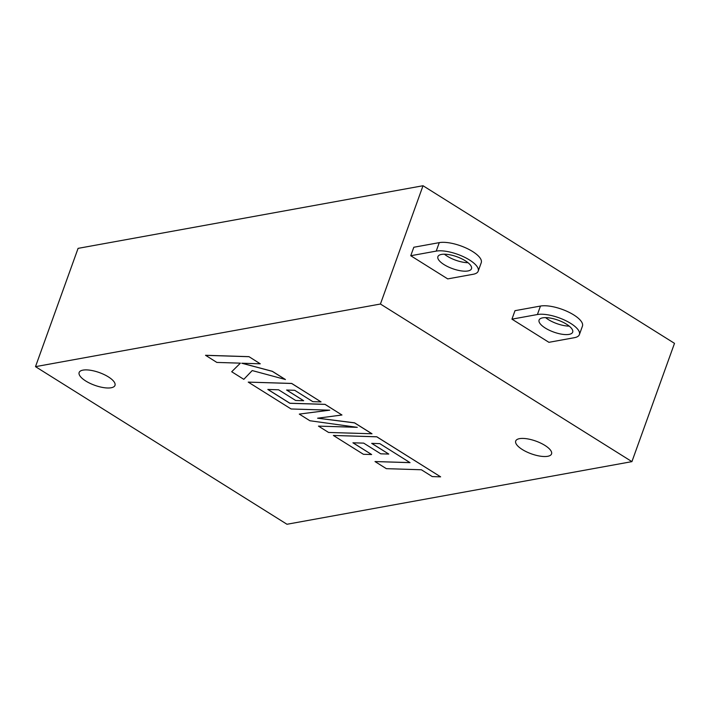 <?xml version="1.0" encoding="UTF-8"?>
<svg xmlns="http://www.w3.org/2000/svg" width="710" height="710" viewBox="0 0 710 710"><rect width="100%" height="100%" fill="white"/><g stroke="black" fill="none" stroke-linecap="round" stroke-linejoin="round"><path stroke-width="1.06" d="M545.591 317.618A17.848 6.337 -160.2 0 0 569.225 326.13M542.688 317.84A17.848 6.337 -160.2 0 0 539.085 320.068A17.848 6.337 -160.2 0 0 549.256 330.212A17.848 6.337 -160.2 0 0 569.083 334.383A17.848 6.337 -160.2 0 0 572.677 332.165A17.848 6.337 -160.2 0 0 562.506 322.012A17.848 6.337 -160.2 0 0 542.688 317.84M444.407 254.198A17.848 6.337 -160.2 0 0 468.032 262.709M441.496 254.42A17.848 6.337 -160.2 0 0 437.892 256.647A17.848 6.337 -160.2 0 0 448.063 266.791A17.848 6.337 -160.2 0 0 467.89 270.963A17.848 6.337 -160.2 0 0 471.484 268.744A17.848 6.337 -160.2 0 0 461.314 258.591A17.848 6.337 -160.2 0 0 441.496 254.42M519.551 438.647A19.046 6.763 -160.2 0 0 515.708 441.025A19.046 6.763 -160.2 0 0 526.563 451.844A19.046 6.763 -160.2 0 0 547.703 456.299A19.046 6.763 -160.2 0 0 551.546 453.921A19.046 6.763 -160.2 0 0 540.692 443.102A19.046 6.763 -160.2 0 0 519.551 438.647M82.99 370.123A19.046 6.763 -160.2 0 0 79.147 372.493A19.046 6.763 -160.2 0 0 90.001 383.32A19.046 6.763 -160.2 0 0 111.142 387.767A19.046 6.763 -160.2 0 0 114.984 385.397A19.046 6.763 -160.2 0 0 104.13 374.569A19.046 6.763 -160.2 0 0 82.99 370.123M410.753 255.733L413.806 247.258L439.268 242.634A24.992 8.875 -160.2 0 1 467.02 248.473A24.992 8.875 -160.2 0 1 481.256 262.682L478.203 271.158A24.992 8.875 -160.2 0 0 463.967 256.958A24.992 8.875 -160.2 0 0 436.215 251.109L410.753 255.733L447.717 278.897L473.171 274.273A24.992 8.875 -160.2 0 0 478.203 271.158M631.918 461.633L674.5 343.347L423.018 185.736L78.082 248.367L35.5 366.653L286.982 524.264L631.918 461.633L380.436 304.022L423.018 185.736M511.945 319.154L514.998 310.678L540.461 306.054A24.992 8.875 -160.2 0 1 568.213 311.894A24.992 8.875 -160.2 0 1 582.448 326.103L579.395 334.579A24.992 8.875 -160.2 0 0 565.16 320.379A24.992 8.875 -160.2 0 0 537.408 314.53L511.945 319.154L548.91 342.318L574.363 337.694A24.992 8.875 -160.2 0 0 579.395 334.579M380.436 304.022L35.5 366.653M375.004 461.553L386.338 468.662L421.367 469.763L432.257 476.587L440.635 476.845L376.77 436.819L333.363 435.452L363.413 454.293L371.649 454.533L352.923 442.8L363.689 443.129L380.755 453.823L388.769 454.063L371.694 443.368L379.797 443.635L410.034 462.654L375.004 461.553L409.945 462.601M440.635 476.845L376.788 436.774L333.363 435.452M371.649 454.533L353.03 442.8M388.769 454.063L371.8 443.368M371.978 433.819L354.53 422.885L317.592 418.199L341.963 415.004L325.02 404.389L289.875 403.289L267.821 389.462L278.586 389.79L295.662 400.484L303.667 400.733L286.591 390.03L294.694 390.296L312.817 401.656L321.053 401.904L291.668 383.48L248.243 382.113L291.109 408.978L329.733 410.176L299.292 414.099L309.897 420.746L357.281 427.331L318.462 426.115L328.57 432.452L371.996 433.766L354.547 422.832L317.805 418.172M341.963 415.004L325.038 404.336L289.893 403.236L267.927 389.47M303.667 400.733L286.698 390.03M321.053 401.904L291.686 383.427L248.243 382.113M329.422 410.167L299.292 414.099M356.793 427.26L318.462 426.115M285.393 379.557L272.303 371.348L241.764 363.227L260.259 363.804L248.953 356.651L205.545 355.284L216.843 362.428L240.388 363.156L231.7 371.747L243.805 379.335L252.21 370.567L285.411 379.504L272.32 371.294L242.004 363.236M248.935 356.704L205.527 355.337M240.388 363.156L231.7 371.747M260.259 363.804L248.953 356.651M436.215 251.109L439.268 242.634M537.408 314.53L540.461 306.054"/></g></svg>
